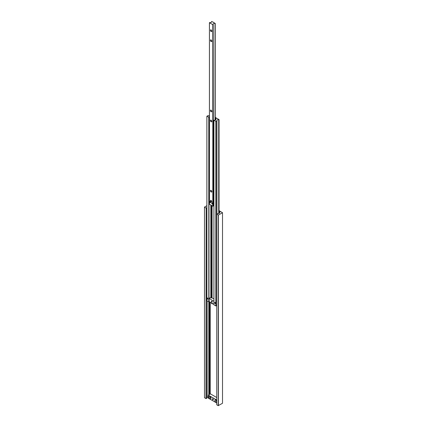 <?xml version="1.0" encoding="UTF-8"?>
<svg xmlns="http://www.w3.org/2000/svg" width="427" height="427" viewBox="0 0 427 427"><rect width="100%" height="100%" fill="white"/><g stroke="black" fill="none" stroke-linecap="round" stroke-linejoin="round"><path stroke-width="0.64" d="M211.125 302.722A1.537 0.886 -120 0 0 212.016 303.768A1.537 0.886 -120 0 0 212.902 303.746M218.218 215.085L218.218 405.65L216.74 404.796L216.74 214.231L218.389 215.085L222.51 212.71L219.056 210.612M219.056 211.296L219.884 211.776A0.491 0.283 180 0 1 219.964 212.112L219.681 212.406A0.491 0.283 0 0 0 219.627 212.598A1.425 0.822 180 0 1 219.649 212.742A1.425 0.822 180 0 1 218.016 213.559A0.491 0.283 0 0 0 217.599 213.639L216.74 214.231M219.056 213.388A1.537 0.886 -120 0 0 219.179 212.876A1.537 0.886 -120 0 0 219.056 212.214M207.143 397.58A1.425 0.822 180 0 1 208.296 396.913M206.871 205.691L204.49 207.063L204.49 397.729L205.969 398.578L206.999 398.087A0.491 0.283 0 0 0 207.138 397.841L207.138 300.96L207.143 397.884M206.145 398.578L206.145 208.013L206.871 207.597M205.969 398.578L206.145 208.013M204.49 207.159L205.969 208.013M218.218 405.65L222.51 403.275L222.51 212.71M218.389 405.65L218.389 215.085M210.906 397.804A0.822 0.475 60 0 1 210.778 397.959A0.822 0.475 60 0 1 210.143 397.74A0.822 0.475 60 0 1 209.78 396.907A0.822 0.475 60 0 1 209.951 396.534A0.822 0.475 60 0 1 210.153 396.496M216.74 401.503A0.822 0.475 60 0 1 216.158 401.172A0.822 0.475 60 0 1 215.865 400.419A0.822 0.475 60 0 1 216.035 400.04A0.822 0.475 60 0 1 216.233 400.008M212.902 398.791A0.614 0.352 60 0 1 212.902 399.795A0.614 0.352 60 0 1 212.902 398.791M208.776 396.907A1.537 0.886 -120 0 0 209.86 398.791A1.537 0.886 -120 0 0 210.949 398.161A1.537 0.886 -120 0 0 209.86 396.283A1.537 0.886 -120 0 0 208.776 396.907M216.74 400.659A1.537 0.886 -120 0 0 215.939 399.795A1.537 0.886 -120 0 0 214.856 400.419A1.537 0.886 -120 0 0 215.544 401.988A1.537 0.886 -120 0 0 216.74 402.357M216.74 397.516L210.452 393.886L208.296 395.13L208.296 398.14L216.74 403.013M216.74 400.003L208.296 395.13M207.447 297.929A0.737 0.427 -120 0 0 207.079 297.897A0.737 0.427 -120 0 0 206.967 298.484A0.737 0.427 -120 0 0 207.447 299.135A0.737 0.427 -120 0 0 207.816 299.172A0.737 0.427 -120 0 0 207.928 298.58A0.737 0.427 -120 0 0 207.447 297.929M215.261 302.444A0.737 0.427 -120 0 0 214.893 302.407A0.737 0.427 -120 0 0 214.781 302.999A0.737 0.427 -120 0 0 215.261 303.645A0.737 0.427 -120 0 0 215.63 303.682A0.737 0.427 -120 0 0 215.747 303.095A0.737 0.427 -120 0 0 215.261 302.444M209.422 115.439A1.425 0.822 180 0 1 208.189 115.642A0.491 0.283 0 0 0 207.746 115.717L206.892 116.272L208.995 117.276A1.425 0.822 180 0 1 208.947 117.057A1.425 0.822 180 0 1 209.422 116.443M208.995 117.276L208.995 301.82L208.99 117.292M206.892 300.757L208.995 301.82M215.213 118.028L215.918 118.434A0.491 0.283 180 0 1 215.998 118.775L215.848 118.925A0.491 0.283 0 0 0 215.806 119.154A1.425 0.822 180 0 1 215.881 119.416A1.425 0.822 180 0 1 214.114 120.217L215.822 121.428L216.777 120.932A0.491 0.283 0 0 0 216.911 120.676A1.425 0.822 180 0 1 216.884 120.521A1.425 0.822 180 0 1 218.704 119.725L219.035 119.571L215.213 117.366M213.927 304.819L215.822 305.972L216.74 305.502M211.824 302.124A0.614 0.352 -120 0 0 211.824 301.12A0.614 0.352 -120 0 0 211.824 302.124M213.906 298.809L211.546 297.784A0.614 0.352 180 0 1 210.842 297.897A1.302 0.753 0 0 0 209.097 298.452L213.906 301.318M213.906 304.328L209.161 301.59L209.161 298.58M209.097 298.505L209.161 301.59M214.994 302.375A0.737 0.427 -120 0 0 214.984 302.978A0.737 0.427 -120 0 0 215.438 303.549A0.737 0.427 -120 0 0 215.71 303.618M207.175 297.859A0.737 0.427 -120 0 0 207.164 298.462A0.737 0.427 -120 0 0 207.618 299.033A0.737 0.427 -120 0 0 207.89 299.103M212.256 202.878A0.737 0.427 -120 0 0 211.888 202.841A0.737 0.427 -120 0 0 211.776 203.433A0.737 0.427 -120 0 0 212.256 204.085A0.737 0.427 -120 0 0 212.625 204.117A0.737 0.427 -120 0 0 212.737 203.53A0.737 0.427 -120 0 0 212.256 202.878M213.906 201.976L213.185 202.473M209.999 201.576A0.737 0.427 -120 0 0 209.63 201.539A0.737 0.427 -120 0 0 209.518 202.131A0.737 0.427 -120 0 0 209.999 202.777A0.737 0.427 -120 0 0 210.367 202.814A0.737 0.427 -120 0 0 210.479 202.222A0.737 0.427 -120 0 0 209.999 201.576M211.13 190.389A0.987 0.571 -120 0 0 210.431 190.789A0.987 0.571 -120 0 0 211.13 192.001A0.987 0.571 -120 0 0 211.829 191.595A0.987 0.571 -120 0 0 211.13 190.389L211.13 190.389M211.184 190.421A0.833 0.48 -120 0 0 210.821 190.41A0.833 0.48 -120 0 0 210.692 191.077A0.833 0.48 -120 0 0 211.237 191.814A0.833 0.48 -120 0 0 211.653 191.856A0.833 0.48 -120 0 0 211.824 191.531M211.13 200.418A0.987 0.571 -120 0 0 210.431 200.818A0.987 0.571 -120 0 0 211.13 202.03A0.987 0.571 -120 0 0 211.829 201.629A0.987 0.571 -120 0 0 211.13 200.418L211.13 200.418M211.184 200.45A0.833 0.48 -120 0 0 210.821 200.439A0.833 0.48 -120 0 0 210.692 201.106A0.833 0.48 -120 0 0 211.237 201.843A0.833 0.48 -120 0 0 211.653 201.886A0.833 0.48 -120 0 0 211.824 201.56M211.13 110.15A0.987 0.571 -120 0 0 210.431 110.55A0.987 0.571 -120 0 0 211.13 111.762A0.987 0.571 -120 0 0 211.829 111.362A0.987 0.571 -120 0 0 211.13 110.15L211.13 110.15M211.184 110.182A0.833 0.48 -120 0 0 210.821 110.171A0.833 0.48 -120 0 0 210.692 110.839A0.833 0.48 -120 0 0 211.237 111.575A0.833 0.48 -120 0 0 211.653 111.618A0.833 0.48 -120 0 0 211.824 111.292M211.13 120.179A0.987 0.571 -120 0 0 210.431 120.579A0.987 0.571 -120 0 0 211.13 121.791A0.987 0.571 -120 0 0 211.829 121.391A0.987 0.571 -120 0 0 211.13 120.179L211.13 120.179M211.184 120.211A0.833 0.48 -120 0 0 210.821 120.2A0.833 0.48 -120 0 0 210.692 120.868A0.833 0.48 -120 0 0 211.237 121.604A0.833 0.48 -120 0 0 211.653 121.647A0.833 0.48 -120 0 0 211.824 121.321M211.13 29.911A0.987 0.571 -120 0 0 210.431 30.312A0.987 0.571 -120 0 0 211.13 31.523A0.987 0.571 -120 0 0 211.829 31.123A0.987 0.571 -120 0 0 211.13 29.911L211.13 29.911M211.184 29.943A0.833 0.48 -120 0 0 210.821 29.933A0.833 0.48 -120 0 0 210.692 30.6A0.833 0.48 -120 0 0 211.237 31.336A0.833 0.48 -120 0 0 211.653 31.379A0.833 0.48 -120 0 0 211.824 31.054M211.13 39.941A0.987 0.571 -120 0 0 210.431 40.346A0.987 0.571 -120 0 0 211.13 41.552A0.987 0.571 -120 0 0 211.829 41.152A0.987 0.571 -120 0 0 211.13 39.941L211.13 39.941M211.184 39.978A0.833 0.48 -120 0 0 210.821 39.962A0.833 0.48 -120 0 0 210.692 40.629A0.833 0.48 -120 0 0 211.237 41.366A0.833 0.48 -120 0 0 211.653 41.408A0.833 0.48 -120 0 0 211.824 41.083M213.703 22.471A0.555 0.32 180 0 1 213.249 22.209L211.632 21.457A1.425 0.822 180 0 1 211.712 21.729A1.425 0.822 180 0 1 209.881 22.514L209.443 22.722L212.811 24.67L213.174 24.419A1.425 0.822 180 0 1 213.116 24.184A1.425 0.822 180 0 1 215.011 23.405L213.703 22.471M213.185 205.467A1.425 0.822 180 0 1 213.906 204.987M213.174 24.499L213.404 203.423M209.443 204.202L212.918 206.209L213.174 203.62M211.984 202.809A0.737 0.427 -120 0 0 211.979 203.412A0.737 0.427 -120 0 0 212.432 203.983A0.737 0.427 -120 0 0 212.705 204.053M209.726 201.507A0.737 0.427 -120 0 0 209.721 202.11A0.737 0.427 -120 0 0 210.175 202.676A0.737 0.427 -120 0 0 210.447 202.745M219.627 212.892L219.627 212.598M219.884 212.198L219.884 211.776M210.228 394.014L210.228 302.204M209.641 394.351L209.641 301.868M209.129 394.649L209.129 301.563M208.803 394.836L208.803 301.921M206.999 398.087L206.999 300.88M210.826 297.891L210.826 205.061M208.958 301.873L208.958 117.324M208.888 301.91L208.888 117.366M208.782 301.91L208.782 117.366M206.892 300.821L206.892 116.272M219.035 213.42L219.035 119.629M218.923 213.463L218.923 119.693M218.704 213.521L218.704 119.725M216.921 120.734L216.921 214.028L216.911 120.788M216.777 214.108L216.777 120.932M215.923 305.972L215.923 121.428M215.822 305.972L215.822 121.428M213.927 304.883L213.927 120.334M215.806 119.677L215.806 119.154M215.918 118.855L215.918 118.434M212.075 297.752L212.075 205.782M211.477 297.827L211.477 205.44M211.226 297.907L211.226 205.291M215.192 120.12L215.192 23.357M215.139 120.142L215.139 23.389M215.011 120.174L215.011 23.405M213.116 206.097L213.116 24.558M212.918 206.209L212.918 24.67M212.811 206.209L212.811 24.67M209.443 204.261L209.443 22.722M211.632 21.996L211.632 21.457M219.622 212.913L219.622 212.545M206.871 300.789L206.871 116.24M219.056 213.415L219.056 119.603M213.906 304.851L213.906 120.302M215.784 119.72L215.784 119.064M209.091 298.478L209.091 301.489M215.213 120.115L215.213 23.325M213.185 205.995L213.185 24.456M209.422 204.234L209.422 22.695M211.627 22.007L211.627 21.435M213.185 203.796L213.906 203.38"/></g></svg>
